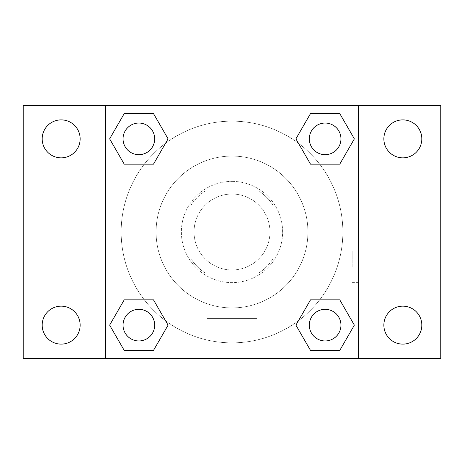 <?xml version="1.0" encoding="UTF-8"?>
<svg xmlns="http://www.w3.org/2000/svg" width="464" height="464" viewBox="0 0 464 464"><rect width="100%" height="100%" fill="white"/><g stroke="black" fill="none" stroke-linecap="round" stroke-linejoin="round"><path stroke-width="0.35" stroke-dasharray="2.32 1.74" d="M269.961 232A37.961 37.961 0 0 0 213.017 199.12A37.961 37.961 0 0 0 213.017 264.88A37.961 37.961 0 0 0 269.961 232A37.961 37.961 0 0 0 213.017 199.12A37.961 37.961 0 0 0 213.017 264.88A37.961 37.961 0 0 0 269.961 232M258.634 273.128L205.366 273.128A48.998 48.998 0 0 1 190.872 258.634L190.872 205.366A48.998 48.998 0 0 1 205.366 190.872L258.634 190.872A48.998 48.998 0 0 1 273.128 205.366L273.128 258.634A48.998 48.998 0 0 1 258.634 273.128L205.366 273.128A48.998 48.998 0 0 1 190.872 258.634L190.872 205.366A48.998 48.998 0 0 1 205.366 190.872L258.634 190.872A48.998 48.998 0 0 1 273.128 205.366L273.128 258.634A48.998 48.998 0 0 1 258.634 273.128M232 181.383A50.617 50.617 0 0 1 275.836 257.311A50.617 50.617 0 0 1 188.164 257.311A50.617 50.617 0 0 1 232 181.383A50.617 50.617 0 0 0 181.383 232A50.617 50.617 0 0 0 232 282.617A50.617 50.617 0 0 0 282.617 232A50.617 50.617 0 0 0 232 181.383M307.928 232A75.928 75.928 0 0 0 194.039 166.245A75.928 75.928 0 0 0 194.039 297.755A75.928 75.928 0 0 0 307.928 232A75.928 75.928 0 0 0 194.039 166.245A75.928 75.928 0 0 0 194.039 297.755A75.928 75.928 0 0 0 307.928 232M61.161 344.12A18.983 18.983 0 0 0 77.604 315.648A18.983 18.983 0 0 0 44.724 315.648A18.983 18.983 0 0 0 61.161 344.12M402.839 344.12A18.983 18.983 0 0 0 419.276 315.648A18.983 18.983 0 0 0 386.396 315.648A18.983 18.983 0 0 0 402.839 344.12M402.839 157.847A18.983 18.983 0 0 0 419.276 129.369A18.983 18.983 0 0 0 386.396 129.369A18.983 18.983 0 0 0 402.839 157.847M61.161 157.847A18.983 18.983 0 0 0 77.604 129.369A18.983 18.983 0 0 0 44.724 129.369A18.983 18.983 0 0 0 61.161 157.847M23.2 105.456L440.8 105.456L440.8 358.544L23.2 358.544L23.2 105.456M105.456 105.456L358.544 105.456L358.544 358.544L105.456 358.544L105.456 105.456L358.544 105.456L358.544 358.544L105.456 358.544L105.456 105.456L105.456 358.544M247.817 105.456L216.183 105.467L247.817 105.456M256.882 358.544L207.118 358.544L256.882 358.544L207.118 358.544L256.882 358.544L256.882 318.559L207.118 318.559L256.882 318.559L207.118 318.559L256.882 318.559L256.882 358.544M342.855 232A110.855 110.855 0 0 0 176.575 135.998A110.855 110.855 0 0 0 176.575 328.002A110.855 110.855 0 0 0 342.855 232A110.855 110.855 0 0 0 176.575 135.998A110.855 110.855 0 0 0 176.575 328.002A110.855 110.855 0 0 0 342.855 232M154.68 325.136A15.817 15.817 0 0 0 130.952 311.437A15.817 15.817 0 0 0 130.952 338.836A15.817 15.817 0 0 0 154.68 325.136A15.817 15.817 0 0 0 130.952 311.437A15.817 15.817 0 0 0 130.952 338.836A15.817 15.817 0 0 0 154.68 325.136A15.817 15.817 0 0 0 130.952 311.437A15.817 15.817 0 0 0 130.952 338.836A15.817 15.817 0 0 0 154.68 325.136M340.953 138.864A15.817 15.817 0 0 0 317.231 125.164A15.817 15.817 0 0 0 317.231 152.563A15.817 15.817 0 0 0 340.953 138.864A15.817 15.817 0 0 0 317.231 125.164A15.817 15.817 0 0 0 317.231 152.563A15.817 15.817 0 0 0 340.953 138.864A15.817 15.817 0 0 0 317.231 125.164A15.817 15.817 0 0 0 317.231 152.563A15.817 15.817 0 0 0 340.953 138.864M154.68 138.864A15.817 15.817 0 0 0 130.952 125.164A15.817 15.817 0 0 0 130.952 152.563A15.817 15.817 0 0 0 154.68 138.864A15.817 15.817 0 0 0 130.952 125.164A15.817 15.817 0 0 0 130.952 152.563A15.817 15.817 0 0 0 154.68 138.864A15.817 15.817 0 0 0 130.952 125.164A15.817 15.817 0 0 0 130.952 152.563A15.817 15.817 0 0 0 154.68 138.864M309.32 325.136A15.817 15.817 0 0 1 333.048 311.437A15.817 15.817 0 0 1 333.048 338.836A15.817 15.817 0 0 1 309.32 325.136A15.817 15.817 0 0 1 333.048 311.437A15.817 15.817 0 0 1 333.048 338.836A15.817 15.817 0 0 1 309.32 325.136M105.456 266.806L105.456 250.989L105.456 266.806M358.544 266.806L358.544 250.989L358.544 266.806M352.17 266.806L352.17 250.989L352.17 266.806M105.467 266.806L105.467 250.989L105.467 266.806M358.544 105.456L358.544 358.544M124.248 350.448L109.637 325.136L124.248 299.831L109.637 325.136L124.248 350.448M153.474 299.831L168.09 325.136L153.474 350.448L168.09 325.136L153.474 299.831M310.526 164.169L295.91 138.864L310.526 113.552L295.91 138.864L310.526 164.169M339.752 113.552L354.363 138.864L339.752 164.169L354.363 138.864L339.752 113.552M124.248 164.169L109.637 138.864L124.248 113.552L109.637 138.864L124.248 164.169M153.474 113.552L168.09 138.864L153.474 164.169L168.09 138.864L153.474 113.552M310.526 350.448L295.91 325.136L310.526 299.831L295.91 325.136L310.526 350.448M339.752 299.831L354.363 325.136L339.752 350.448L354.363 325.136L339.752 299.831M358.533 266.806L358.533 250.989L358.533 266.806M340.953 325.136A15.817 15.817 0 0 0 317.231 311.437A15.817 15.817 0 0 0 317.231 338.836A15.817 15.817 0 0 0 340.953 325.136M352.17 282.622L358.533 282.622M352.17 250.989L358.533 250.989M207.118 318.559L207.118 358.544L207.118 318.559"/><path stroke-width="0.7" d="M23.2 105.456L440.8 105.456L440.8 358.544L23.2 358.544L23.2 105.456M402.839 119.88A18.983 18.983 0 0 1 421.817 138.864A18.983 18.983 0 0 1 402.839 157.847A18.983 18.983 0 0 1 383.856 138.864A18.983 18.983 0 0 1 402.839 119.88M402.839 306.153A18.983 18.983 0 0 1 421.817 325.136A18.983 18.983 0 0 1 402.839 344.12A18.983 18.983 0 0 1 383.856 325.136A18.983 18.983 0 0 1 402.839 306.153M61.161 306.153A18.983 18.983 0 0 1 80.144 325.136A18.983 18.983 0 0 1 61.161 344.12A18.983 18.983 0 0 1 42.183 325.136A18.983 18.983 0 0 1 61.161 306.153M61.161 119.88A18.983 18.983 0 0 1 80.144 138.864A18.983 18.983 0 0 1 61.161 157.847A18.983 18.983 0 0 1 42.183 138.864A18.983 18.983 0 0 1 61.161 119.88M124.248 299.831L153.474 299.831L168.09 325.136L153.474 350.448L124.248 350.448L109.637 325.136L124.248 299.831L153.474 299.831L124.248 299.831M310.526 113.552L339.752 113.552L354.363 138.864L339.752 164.169L310.526 164.169L295.91 138.864L310.526 113.552L339.752 113.552L310.526 113.552M105.456 358.544L105.456 105.456M358.544 105.456L358.544 358.544M124.248 113.552L153.474 113.552L168.09 138.864L153.474 164.169L124.248 164.169L109.637 138.864L124.248 113.552L153.474 113.552L124.248 113.552M310.526 299.831L339.752 299.831L354.363 325.136L339.752 350.448L310.526 350.448L295.91 325.136L310.526 299.831L339.752 299.831L310.526 299.831M339.752 350.448L310.526 350.448L339.752 350.448M340.953 325.136A15.817 15.817 0 0 0 317.231 311.437A15.817 15.817 0 0 0 317.231 338.836A15.817 15.817 0 0 0 340.953 325.136M153.474 350.448L124.248 350.448L153.474 350.448M154.68 325.136A15.817 15.817 0 0 0 130.952 311.437A15.817 15.817 0 0 0 130.952 338.836A15.817 15.817 0 0 0 154.68 325.136M339.752 164.169L310.526 164.169L339.752 164.169M340.953 138.864A15.817 15.817 0 0 0 317.231 125.164A15.817 15.817 0 0 0 317.231 152.563A15.817 15.817 0 0 0 340.953 138.864M153.474 164.169L124.248 164.169L153.474 164.169M154.68 138.864A15.817 15.817 0 0 0 130.952 125.164A15.817 15.817 0 0 0 130.952 152.563A15.817 15.817 0 0 0 154.68 138.864"/></g></svg>
